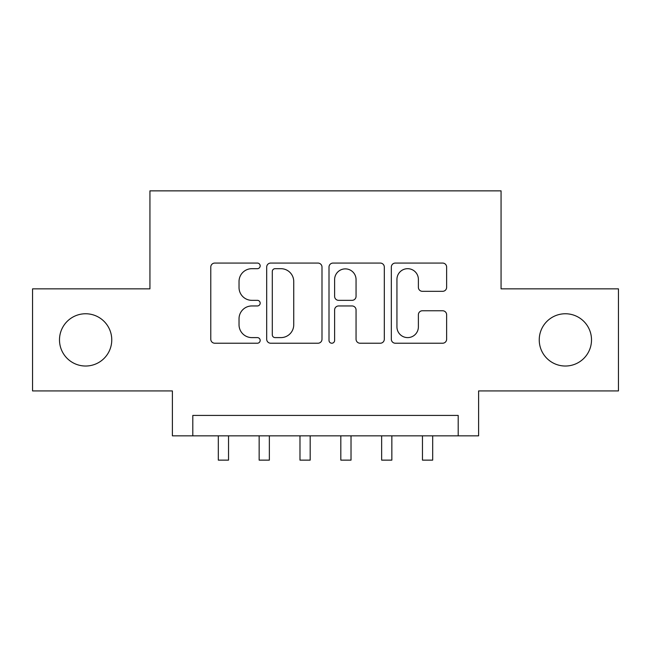 <?xml version="1.0" encoding="UTF-8"?>
<svg xmlns="http://www.w3.org/2000/svg" width="651" height="651" viewBox="0 0 651 651"><rect width="100%" height="100%" fill="white"/><g stroke="black" fill="none" stroke-linecap="round" stroke-linejoin="round"><path stroke-width="0.98" d="M260.172 265.877A2.807 2.807 0 0 0 257.373 263.069L214.789 263.069A4.004 4.004 0 0 0 210.778 267.081L210.778 339.212A4.004 4.004 0 0 0 214.789 343.223L257.373 343.223A2.807 2.807 0 0 0 260.172 340.416A2.807 2.807 0 0 0 257.373 337.609L251.856 337.609A12.825 12.825 0 0 1 239.031 324.784L239.031 318.778A12.825 12.825 0 0 1 251.856 305.954L257.373 305.954A2.807 2.807 0 0 0 260.172 303.146A2.807 2.807 0 0 0 257.373 300.339L251.856 300.339A12.825 12.825 0 0 1 239.031 287.514L239.031 281.501A12.825 12.825 0 0 1 251.856 268.684L257.373 268.684A2.807 2.807 0 0 0 260.172 265.877M539.24 339.895A26.13 26.13 0 0 0 565.369 366.025A26.13 26.13 0 0 0 591.507 339.895A26.13 26.13 0 0 0 565.369 313.758A26.13 26.13 0 0 0 539.24 339.895M59.493 339.895A26.13 26.13 0 0 0 85.631 366.025A26.13 26.13 0 0 0 111.76 339.895A26.13 26.13 0 0 0 85.631 313.758A26.13 26.13 0 0 0 59.493 339.895M442.623 291.322A4.004 4.004 0 0 0 446.635 287.319L446.635 267.081A4.004 4.004 0 0 0 442.623 263.069L395.336 263.069A4.004 4.004 0 0 0 391.324 267.081L391.324 339.212A4.004 4.004 0 0 0 395.336 343.223L442.623 343.223A4.004 4.004 0 0 0 446.635 339.212L446.635 314.767A4.004 4.004 0 0 0 442.623 310.763L422.385 310.763A4.004 4.004 0 0 0 418.381 314.767L418.381 326.892A10.717 10.717 0 0 1 407.656 337.609A10.717 10.717 0 0 1 396.939 326.892L396.939 279.401A10.717 10.717 0 0 1 407.656 268.684A10.717 10.717 0 0 1 418.381 279.401L418.381 287.319A4.004 4.004 0 0 0 422.385 291.322L442.623 291.322M458.198 435.844L478.607 435.844L478.607 390.925L618.45 390.925L618.45 288.857L501.067 288.857L501.067 190.865L149.933 190.865L149.933 288.857L32.55 288.857L32.55 390.925L172.393 390.925L172.393 435.844L458.198 435.844L458.198 415.428L192.802 415.428L192.802 435.844M321.993 267.081A4.004 4.004 0 0 0 317.989 263.069L270.694 263.069A4.004 4.004 0 0 0 266.69 267.081L266.69 339.212A4.004 4.004 0 0 0 270.694 343.223L317.989 343.223A4.004 4.004 0 0 0 321.993 339.212L321.993 267.081M333.011 263.069L380.306 263.069A4.004 4.004 0 0 1 384.31 267.081L384.31 339.212A4.004 4.004 0 0 1 380.306 343.223L360.068 343.223A4.004 4.004 0 0 1 356.056 339.212L356.056 309.957A4.004 4.004 0 0 0 352.053 305.954L338.626 305.954A4.004 4.004 0 0 0 334.614 309.957L334.614 340.416A2.807 2.807 0 0 1 331.815 343.223A2.807 2.807 0 0 1 329.007 340.416L329.007 267.081A4.004 4.004 0 0 1 333.011 263.069M275.104 268.684A2.807 2.807 0 0 0 272.297 271.483L272.297 334.809A2.807 2.807 0 0 0 275.104 337.609L280.915 337.609A12.825 12.825 0 0 0 293.739 324.784L293.739 281.501A12.825 12.825 0 0 0 280.915 268.684L275.104 268.684M356.056 279.605A10.717 10.717 0 0 0 345.339 268.879A10.717 10.717 0 0 0 334.614 279.605L334.614 296.335A4.004 4.004 0 0 0 338.626 300.339L352.053 300.339A4.004 4.004 0 0 0 356.056 296.335L356.056 279.605M218.321 435.844L218.321 460.135L228.534 460.135L228.534 435.844M259.155 435.844L259.155 460.135L269.359 460.135L269.359 435.844M299.981 435.844L299.981 460.135L310.185 460.135L310.185 435.844M340.815 435.844L340.815 460.135L351.019 460.135L351.019 435.844M381.641 435.844L381.641 460.135L391.845 460.135L391.845 435.844M422.466 435.844L422.466 460.135L432.679 460.135L432.679 435.844"/></g></svg>
